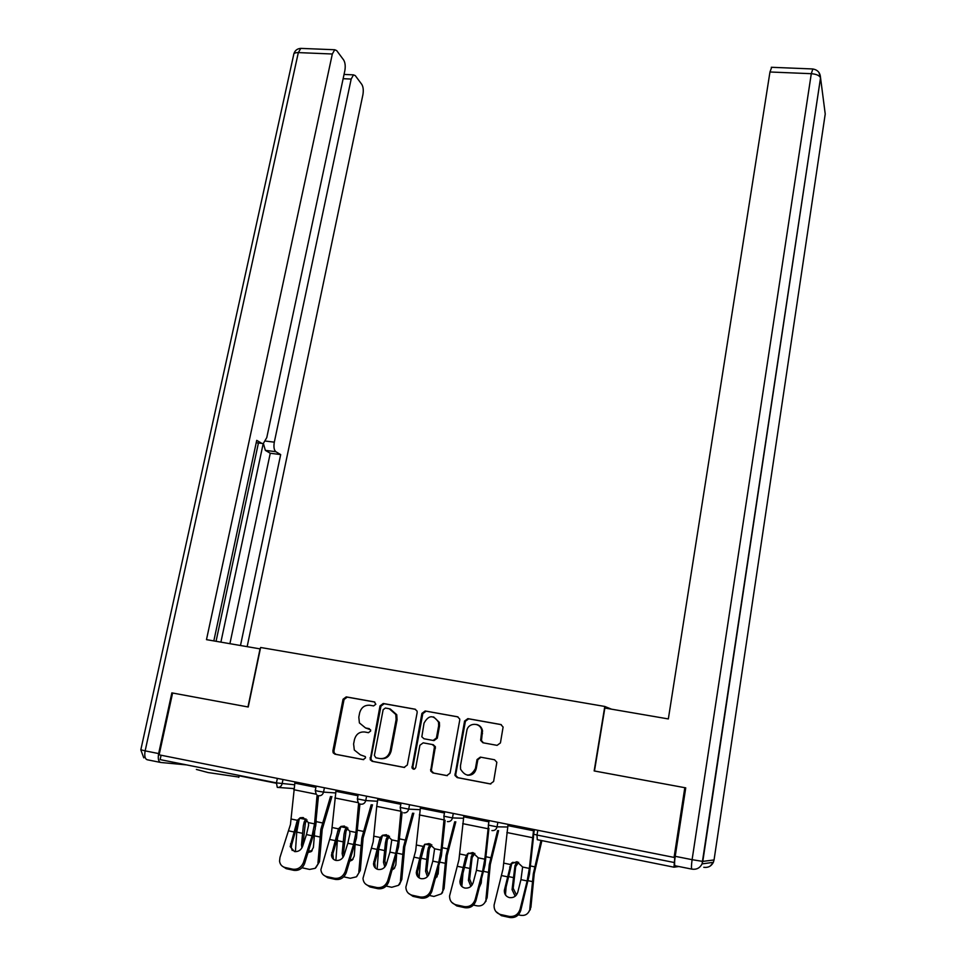 <?xml version="1.0" encoding="UTF-8"?>
<svg xmlns="http://www.w3.org/2000/svg" width="966" height="966" viewBox="0 0 966 966"><rect width="100%" height="100%" fill="white"/><g stroke="black" fill="none" stroke-linecap="round" stroke-linejoin="round"><path stroke-width="1.45" d="M375.834 704.25L374.361 701.908L346.226 696.884L343.039 699.251L332.896 750.799L333.173 752.816L334.973 754.192L363.228 759.602L365.498 757.924L365.353 756.62L360.342 754.832L354.317 750.027L353.604 743.965L354.45 739.63C356.043 734.136 359.485 731.588 364.75 731.999L368.42 732.675L370.678 730.996L370.57 729.777L365.534 727.953L359.4 722.918L358.809 717.195L359.642 712.896C361.236 707.438 364.665 704.89 369.93 705.265L373.588 705.917L375.834 704.25M238.88 777.062L208.149 772.571L196.364 769.431M497.092 745.354L500.436 742.914L503.105 727.048L500.786 724.512L467.87 718.632L464.574 721.059L454.974 775.444L457.184 777.594L490.257 783.933L493.614 781.482L496.85 762.259L494.544 759.759L480.356 757.115L477.023 759.566L475.417 768.538C470.659 776.966 465.721 777.171 460.565 769.178L460.48 765.724L466.807 730.779C467.942 722.302 480.694 722.133 481.72 730.61L480.657 740.391L482.928 742.769L497.092 745.354M594.162 770.94L684.809 787.688L674.075 857.422L159.136 754.844L172.6 693.02L248.226 707.003L260.615 647.486L604.801 706.46L594.162 770.94M417.155 712.558L417.083 711.109L414.994 709.177L383.236 703.49L380.012 705.892L370.22 759.735L372.139 761.305L404.042 767.415L407.326 765.012L417.155 712.558M425.173 710.988L457.498 716.772L459.719 718.994L459.731 720.189L450.071 773.162L446.763 775.601L432.804 772.921L430.679 770.953L434.495 746.561L432.357 744.532L423.18 742.842L419.908 745.257L415.754 767.523C414.655 769.624 413.4 769.757 412.011 767.934L421.913 713.403L425.173 710.988L458.053 716.929M611.514 709.177L604.801 706.46M161.081 755.231L160.139 759.602L276.445 782.883L277.363 778.391M684.809 787.688L685.727 787.87M674.075 857.422L674.787 857.349L673.978 867.19L678.844 866.514M369.35 728.666L365.534 727.953M364.75 731.999L368.505 732.687M374.796 702.053L347.253 697.126L344.065 699.493L333.946 750.944L334.224 752.961L336.023 754.337L363.675 759.626M415.525 709.334L384.19 703.731L380.978 706.122L371.004 758.02L371.21 759.868L373.13 761.437L404.597 767.463M385.398 708.042L383.14 709.72L374.385 755.4L375.883 757.803L379.783 758.539C385.12 758.974 388.586 756.414 390.179 750.86L396.132 719.525L395.782 714.478L389.286 708.742L385.398 708.042M380.58 758.648L380.761 758.672C386.086 759.107 389.552 756.547 391.145 751.005L390.179 750.86M390.24 708.972L396.736 714.695L397.074 719.73L391.145 751.005M447.318 775.65L432.804 772.921M423.18 742.842L433.251 744.701L435.388 746.718L431.488 769.564L431.573 771.073L433.698 773.042M426.066 711.217L422.818 713.62L412.856 766.919L414.04 769.238M438.649 725.816L438.54 722.23C433.432 714.647 428.602 714.961 424.026 723.172L421.84 736.804L423.953 738.748L433.118 740.439L436.403 738.024L438.649 725.816L439.53 726.021L439.409 722.435L433.613 716.905M439.53 726.021L437.284 738.193L434 740.608L423.953 738.748M476.516 724.464C479.776 725.249 481.78 727.362 482.529 730.803L481.466 740.56L483.411 742.854M467.351 775.179C471.963 775.565 474.922 773.392 476.238 768.658L475.417 768.538M480.947 757.223L477.844 759.699L476.238 768.658M501.342 724.669L468.691 718.837L465.407 721.264L455.795 774.201L455.831 775.553L458.029 777.702L490.825 783.981M301.996 867.77L309.603 869.424L315.158 868.325L319.48 861.708L322.197 829.48L331.906 796.552M330.529 796.467L320.833 829.468L317.959 862.988M314.699 831.485L313.407 847.423L311.076 851.65L308.166 852.507M307.031 819.953L305.377 822.911L304.242 821.825L303.324 825.821L301.501 844.888L303.058 843.656L305.377 822.911M299.267 818.661L296.755 832.112L295.403 851.662M304.242 821.825L305.92 818.854M316.268 820.822L315.677 826.256M301.947 847.858L301.501 844.888M303.058 843.656L303.082 844.912M308.613 851.143L312.139 850.684M319.48 861.708L315.81 867.77M306.451 834.576L302.587 846.433C300.957 850.237 298.24 851.94 294.437 851.541L290.162 846.639L297.323 820.303L300.233 817.743L303.203 817.55L308.408 822.609L308.601 825.266L306.451 834.576L312.103 835.771L314.542 823.877L317.09 794.994M318.478 795.67L315.133 829.432L304.568 863.64C302.43 868.651 298.88 870.885 293.893 870.342L292.77 869.183L285.103 867.504C281.903 866.647 280.055 864.534 279.548 861.165L279.971 857.385L290.44 824.566L294.98 781.905M299.967 817.852L298.144 821.704L291.611 845.069L291.285 847.846L292.239 850.515M285.103 867.504L286.238 868.675L293.893 870.342M286.238 868.675L282.181 866.116M292.77 869.183C297.757 869.714 301.32 867.48 303.469 862.457L312.103 835.771M260.313 648.923L206.483 639.649L332.328 53.999L298.325 52.599L145.142 750.872L158.641 753.565L171.851 692.876L247.972 706.955L260.059 648.85M265.59 441.076L274.308 442.174L351.177 79.067L343.135 78.693M274.308 442.174C273.523 446.932 274.03 450.108 275.829 451.702L265.336 450.361L263.416 443.503M240.486 645.493L280.683 454.588L275.829 451.702M247.151 646.64L362.914 94.68C363.639 90.333 363.264 86.904 361.815 84.416L355.283 75.626L353.508 74.865L351.177 79.067M186.631 764.903L160.754 762.476C158.46 761.727 157.76 758.757 158.641 753.565M256.231 442.706L263.283 443.563L266.773 437.598L344.85 70.651C345.599 66.171 345.2 62.609 343.642 59.964L336.675 50.582L334.719 49.749L332.328 53.999M261.883 443.418L256.727 440.363L213.824 640.917M172.6 693.02L171.851 692.876M220.9 642.124L263.199 443.587M216.058 641.291L258.429 442.983M229.908 643.67L270.263 453.247L265.336 450.361M270.263 453.247L280.683 454.588M691.849 869.122L675.149 865.778C674.377 865.307 674.401 862.155 675.21 856.323L685.739 787.858L594.464 770.989L604.849 708.03L668.339 718.933L769.962 71.991L771.689 67.306M343.703 876.838L350.308 878.275L356.43 876.814L360.282 870.499L363.107 838.005L372.49 804.811M371.198 804.738L361.827 838.017L358.845 871.803M355.186 843.608L354.244 856.093L352.228 860.09L349.801 861.153M347.917 828.031L345.973 831.34L344.91 830.265L344.005 834.298L342.133 853.521L343.606 852.253L345.973 831.34M337.52 838.597L335.89 860.416C333.234 859.704 331.749 857.929 331.447 855.115L338.438 828.828L341.046 826.401L344.427 826.063L349.728 831.171L349.921 833.863L347.808 843.27L353.568 844.477L355.971 832.463L358.64 802.951M344.91 830.265L346.758 827.065M342.99 857.434L342.133 853.521M343.606 852.253L344.077 855.284L347.808 843.27M350.175 859.933L353.073 859.233M360.282 870.499L356.659 876.609M386.171 886.076L391.737 887.283L398.487 885.339L401.808 879.434L404.754 846.675L413.786 813.227M412.579 813.179L403.559 846.711L400.443 880.775M389.503 836.302L387.281 839.913L386.303 838.838L385.41 842.932L383.478 862.312L384.879 861.02L387.281 839.913M386.303 838.838L388.296 835.457M378.587 850.02L377.114 869.171M396.603 854.934L395.819 864.932L394.14 868.615L392.232 869.786M384.818 867.009L383.478 862.312M384.879 861.02L385.929 865.282M392.546 868.724L394.744 867.915M401.808 879.434L399.55 884.288M429.411 895.47L433.915 896.448L441.317 893.876L444.07 888.539L447.137 855.502L455.807 821.825M454.696 821.8L446.038 855.55L442.802 889.915M431.814 844.767L429.327 848.643L428.421 847.58L427.564 851.71L425.571 871.26L426.887 869.931L429.327 848.643M428.421 847.58L430.546 844.03M420.403 861.575L419.099 877.865M438.721 866.792L438.129 873.928L435.497 878.336M427.443 876.657L425.571 871.26M426.887 869.931L428.602 875.148M435.738 877.478L437.175 876.73M444.07 888.539L441.679 893.49M473.461 905.057L476.842 905.794C480.392 906.398 483.097 905.275 484.932 902.413L487.106 897.8L490.293 864.498L498.577 830.615M497.562 830.603L489.279 864.57L485.922 899.213M474.849 853.425L472.132 857.53L471.311 856.48L468.425 880.364L469.645 879L472.132 857.53M471.311 856.48L473.521 852.797M462.919 873.904L461.845 886.486M481.515 879.543L481.213 883.081L479.643 886.631M470.877 886.39L468.425 880.364M469.645 879L472.096 885.013M487.106 897.8L484.775 902.691M518.331 914.814L520.565 915.297C524.671 915.937 527.593 914.476 529.296 910.914L530.914 907.243L534.234 873.65L541.878 840.613M541.008 840.444L533.329 873.735L529.827 908.68M518.645 862.276L515.711 866.587L514.987 865.536L512.065 889.638L513.188 888.249L515.711 866.587M514.987 865.536L517.233 861.769M506.099 887.271L505.423 894.902M515.168 896.231L512.065 889.638M513.188 888.249L516.46 894.939M530.914 907.243L528.849 911.844M359.92 803.905L356.478 838.053L346.251 872.66C344.162 877.732 340.587 879.99 335.516 879.434L334.465 878.275L326.665 876.573C323.236 875.631 321.304 873.336 320.881 869.69L331.447 833.115L336.071 790.091M340.889 826.473L332.811 853.847L333.427 859.221M326.665 876.573L327.728 877.732L335.516 879.434M327.728 877.732L323.429 874.955M334.465 878.275C339.537 878.831 343.123 876.56 345.224 871.489L353.568 844.477M344.077 855.26C342.483 859.112 339.754 860.827 335.89 860.416M389.926 852.109L386.328 864.256C384.77 868.144 382.017 869.883 378.092 869.46C375.243 868.675 373.709 866.756 373.492 863.713L379.493 840.009L380.29 837.51L382.5 835.276L386.4 834.733L391.785 839.901L389.926 852.109L395.782 853.352L398.137 841.217L400.938 811.235L376.728 806.368L377.911 798.423M402.122 812.116L398.56 846.832L388.682 881.849C386.642 886.969 383.055 889.251 377.899 888.696L376.933 887.537L368.976 885.81C365.305 884.771 363.301 882.284 362.987 878.348L373.19 841.821L376.728 806.368M382.524 835.276L374.76 862.783L375.351 868.048M368.976 885.81L369.966 886.957L377.899 888.696M369.966 886.957L365.402 883.926M376.933 887.537C382.089 888.104 385.688 885.822 387.74 880.69L395.782 853.352M432.804 861.117L429.339 873.409C427.817 877.345 425.064 879.096 421.067 878.674C418.012 877.804 416.418 875.727 416.298 872.455L422.094 848.873L424.605 844.441L429.133 843.56L434.603 848.776L432.804 861.117L438.769 862.372L441.076 850.116L444.119 818.516M445.109 820.291L441.402 855.767L431.899 891.207C429.906 896.388 426.296 898.694 421.067 898.114L420.174 896.979L412.071 895.216C408.123 894.069 406.058 891.377 405.865 887.126L415.682 850.696L420.512 806.912M424.895 844.26L417.469 871.875L418.024 877.007M412.071 895.216L412.977 896.351L421.067 898.114M412.977 896.351L408.111 893.007M420.174 896.979C425.414 897.559 429.037 895.24 431.029 890.048L438.769 862.372M476.467 870.294L473.147 882.731C471.674 886.716 468.896 888.491 464.839 888.056C461.555 887.09 459.913 884.856 459.913 881.342L465.467 857.893L467.387 853.956L472.64 852.543L478.206 857.82L476.467 870.294L482.553 871.573L484.799 859.185L488.989 820.557M488.929 828.297L485.041 864.872L475.912 900.735C473.98 905.987 470.345 908.306 465.02 907.726L464.223 906.591L455.976 904.792C451.726 903.536 449.588 900.626 449.552 896.05L458.959 859.716L463.885 815.545M468.027 853.437L460.951 881.149L461.47 886.076M455.976 904.792L456.785 905.927L465.02 907.726M456.785 905.927L451.593 902.208M464.223 906.591C469.548 907.183 473.195 904.84 475.139 899.587L482.553 871.573M520.952 879.64L517.776 892.234C516.339 896.267 513.55 898.054 509.42 897.607C505.906 896.545 504.216 894.142 504.349 890.386L510.881 863.918L516.967 861.696L522.63 867.033L520.952 879.64L527.146 880.944L529.344 868.422L533.63 829.444M533.546 836.532L529.477 874.145L520.759 910.431C518.875 915.756 515.228 918.111 509.806 917.507L509.094 916.384L500.69 914.548C496.138 913.16 493.928 910.02 494.073 905.13L503.032 868.917L508.068 824.348M511.944 862.819L505.254 890.58L505.689 895.277M500.69 914.548L501.426 915.671L509.806 917.507M501.426 915.671L495.86 911.506M509.094 916.384C514.516 916.988 518.174 914.621 520.058 909.296L527.146 880.944M239.145 775.807L276.385 783.257M293.893 788.582L278.196 787.459M282.978 779.514L282.108 783.812C281.335 786.409 279.729 787.604 277.278 787.387L276.445 782.883L294.425 784.766M673.906 867.178L537.277 839.696L536.999 835.047L674.002 862.469M537.808 830.277L536.999 835.047L533.63 834.165L534.403 829.601M324.407 787.773L323.55 792.108L317.911 791.178L315.278 790.49L316.148 786.119M318.659 795.718C321.147 795.936 322.777 794.728 323.55 792.108L335.54 792.941M366.585 796.165L365.752 800.548L377.392 801.249M409.536 804.726L408.715 809.146L420.017 809.689M453.283 813.444L452.474 817.912L463.414 818.274M497.852 822.32L497.055 826.836L507.609 827.005M360.801 804.195C363.325 804.424 364.979 803.205 365.752 800.548L357.372 798.906L358.217 794.499M403.703 812.817C406.288 813.058 407.954 811.826 408.715 809.146L400.226 807.479L401.059 803.036M447.403 821.607C450.023 821.849 451.714 820.617 452.474 817.912L443.877 816.21L444.698 811.73M491.923 830.567C494.592 830.82 496.307 829.565 497.055 826.836L488.337 825.109L489.134 820.581M336.023 754.337L334.973 754.192M333.946 750.944L332.896 750.799M344.065 699.493L343.039 699.251M347.253 697.126L346.226 696.884M373.13 761.437L372.139 761.305M371.004 758.02L370.014 757.887M380.978 706.122L380.012 705.892M384.19 703.731L383.236 703.49M397.074 719.73L396.132 719.525M431.488 769.564L430.595 769.443M435.449 748.131L434.555 747.986M433.251 744.701L432.357 744.532M412.856 766.919L411.927 766.799M422.818 713.62L421.913 713.403M434 740.608L433.118 740.439M437.284 738.193L436.403 738.024M481.466 739.473L480.657 739.304M482.505 733.665L481.708 733.472M477.844 759.699L477.023 759.566M458.029 777.702L457.184 777.594M455.795 774.201L454.938 774.092M465.407 721.264L464.574 721.059M468.691 718.837L467.87 718.632M319.818 836.954L314.228 835.783M302.31 833.272L296.755 832.112M322.463 822.935L316.401 821.68M305.437 819.422L299.617 818.214M291.237 819.047L297.323 820.303M308.408 822.609L314.542 823.877M288.774 830.869L294.389 832.04M293.785 789.705L316.341 794.233M303.469 862.457L304.568 863.64M294.739 783.112L315.906 787.338M290.488 843.861L291.611 845.069M298.144 821.704L296.55 822.766M160.38 762.403L147.303 759.771C144.985 759.022 144.26 756.064 145.142 750.872L140.831 749.773L293.652 54.857C293.579 53.323 295.137 52.562 298.325 52.599L300.8 48.385L301.875 48.433M675.21 856.323L692.103 859.68L811.295 73.694C816.415 74.116 819.494 75.505 820.532 77.848L702.801 861.394L714.055 859.945L825.23 113.988L820.581 78.077L818.999 72.522M812.841 68.972L811.295 73.694L769.962 71.991M692.103 859.68C691.294 865.536 691.245 868.7 691.97 869.146C696.558 869.774 699.927 868.023 702.077 863.894L702.717 861.406L692.103 859.68M703.779 867.299C708.138 867.891 711.338 866.224 713.379 862.312L702.077 863.894L820.532 77.848C820.267 72.643 817.586 69.685 812.503 68.948L771.279 67.282M714.067 859.861L713.379 862.312L710.264 866.031M360.813 845.564L355.126 844.369M342.99 841.821L337.339 840.637M363.421 831.412L357.529 830.192M346.094 827.826L340.672 826.703M402.532 854.318L397.098 853.183M384.396 850.515L378.781 849.331M405.104 840.034L399.622 838.899M387.463 836.387L382.451 835.348M445.012 863.242L439.989 862.191M426.537 859.366L421.333 858.267M447.536 848.812L442.476 847.762M429.58 845.093L425.064 844.163M488.253 872.322L483.664 871.356M469.452 868.374L464.67 867.371M490.74 857.748L486.115 856.794M472.459 853.968L468.498 853.147M532.29 881.572L528.16 880.702M513.139 877.551L508.804 876.633M534.729 866.84L530.551 865.983M516.11 863L512.729 862.3M332.244 827.548L338.438 828.828M349.728 831.171L355.971 832.463M329.829 839.49L335.54 840.686M334.888 797.964L358.434 802.698M345.224 871.489L346.251 872.66M335.842 791.311L357.988 795.73M331.773 852.64L332.811 853.847M339.163 830.229L337.653 831.303M373.987 836.206L380.29 837.51M391.785 839.901L398.137 841.217M371.608 848.269L377.428 849.488M387.74 880.69L388.682 881.849M377.682 799.655L400.83 804.28M373.794 861.587L374.76 862.783M380.918 838.899L379.493 840.009M416.479 845.021L422.903 846.349M434.603 848.776L441.076 850.116M414.16 857.204L420.077 858.448M419.329 814.93L443.974 819.88M431.029 890.048L431.899 891.207M420.282 808.156L444.469 812.974M416.575 870.692L417.469 871.875M423.422 847.725L422.094 848.873M459.756 853.992L466.3 855.357M478.206 857.82L484.799 859.185M457.473 866.309L463.511 867.577M462.702 823.648L487.818 828.695M475.139 899.587L475.912 900.735M463.656 816.801L488.772 821.812M460.154 879.966L460.951 881.149M466.711 856.709L465.467 857.893M503.829 863.133L510.495 864.522M522.63 867.033L529.344 868.422M501.595 875.57L507.742 876.862M506.884 832.523L532.459 837.667M520.058 909.296L520.759 910.431M507.838 825.616L533.413 830.724M504.53 889.408L505.254 890.58M510.797 865.874L509.65 867.082M239.218 775.432L238.819 777.364M239.157 775.698L276.397 783.16M315.266 790.55L316.124 793.919M357.36 798.979L358.024 802.07M400.214 807.552L400.685 810.293M443.865 816.282L444.143 818.588M488.325 825.181L488.446 826.944M533.618 834.238L533.618 835.373M334.224 752.961L333.173 752.816M371.21 759.868L370.22 759.735M396.736 714.695L395.782 714.478M431.573 771.073L430.679 770.953M435.388 746.718L434.495 746.561M412.941 768.055L412.011 767.934M439.409 722.435L438.54 722.23M481.466 740.56L480.657 740.391M482.529 730.803L481.72 730.61M455.831 775.553L454.974 775.444M311.764 851.094L311.076 851.65M290.162 846.639L291.285 847.846M293.833 53.903C294.92 50.449 297.238 48.614 300.8 48.385L334.719 49.749M140.819 749.87L143.777 757.839M353.508 74.865L344.041 74.43M399.852 883.987L398.487 885.339M442.597 892.499L441.317 893.876M486.115 900.988L484.932 902.413M530.382 909.465L529.296 910.914M331.447 855.115L332.497 856.311M373.492 863.713L374.458 864.908M416.298 872.455L417.191 873.638M459.913 881.342L460.722 882.526M504.349 890.386L505.073 891.558M511.847 862.892L510.881 863.918"/></g></svg>
